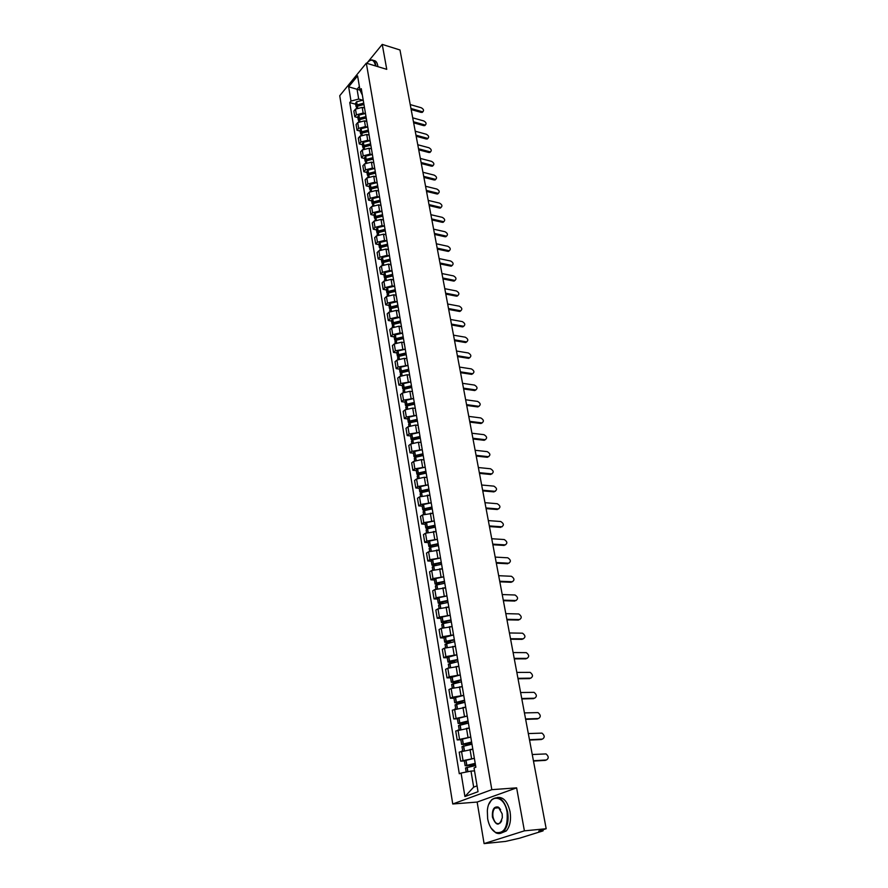 <?xml version="1.0" encoding="UTF-8"?>
<svg xmlns="http://www.w3.org/2000/svg" width="888" height="888" viewBox="0 0 888 888"><rect width="100%" height="100%" fill="white"/><g stroke="black" fill="none" stroke-linecap="round" stroke-linejoin="round"><path stroke-width="1.33" d="M484.093 843.6L524.397 830.846L546.187 828.737L399.977 49.983L382.24 44.4L386.746 69.342L366.311 63.148L339.738 95.726L452.747 803.984L477.145 802.064L484.093 843.6L505.527 841.413L519.524 838.205L542.579 831.035L543.145 830.757L541.969 830.047M524.397 830.846L516.627 787.856L491.819 789.665L366.311 63.148M546.187 828.737L538.761 831.057L542.091 830.724M382.24 44.4L367.965 61.883M364.557 108.047L362.193 107.381L355.489 109.135L353.868 111.078L354.8 116.75L356.432 114.818L363.148 113.065L364.668 113.486M363.236 100.244L364.202 105.95M357.875 117.593L354.8 116.75M364.524 107.892L364.113 106.982M366.5 119.547L366.822 121.467L364.457 120.857L357.72 122.6L356.077 124.531L357.02 130.258L358.663 128.349L365.423 126.596L366.955 127.006M365.523 113.775L366.411 120.568M360.106 131.091L357.02 130.258M369.053 135.087L366.744 134.465L359.962 136.219L358.308 138.128L359.263 143.934L360.928 142.025L367.71 140.271L369.264 140.681M367.832 127.461L368.82 133.289M362.36 144.733L359.263 143.934M369.142 135.198L368.731 134.299M371.306 148.818L369.053 148.229L362.237 149.983L360.572 151.881L361.527 157.742L363.203 155.855L370.041 154.101L371.595 154.501M370.174 141.292L371.162 147.197M364.646 158.53L361.527 157.742M371.484 149.073L371.073 148.196M373.593 162.715L371.395 162.149L364.535 163.914L362.859 165.79L363.825 171.717L365.512 169.841L372.383 168.087L373.948 168.476M372.527 155.289L373.537 161.25M366.955 172.483L363.825 171.717M373.848 163.114L373.448 162.238M375.935 176.768L373.759 176.235L366.855 177.989L365.168 179.842L366.145 185.847L367.854 183.994L374.758 182.229L376.334 182.617M374.925 169.43L375.935 175.469M369.297 186.602L366.145 185.847M376.246 177.311L375.846 176.446M378.31 190.976L376.146 190.465L369.208 192.219L367.499 194.061L368.498 200.133L370.207 198.29L377.167 196.537L378.754 196.914M377.333 183.738L378.366 189.843M371.65 200.866L368.498 200.133M378.677 191.664L378.266 190.809M381.13 206.183L380.719 205.339L378.566 204.862L371.584 206.615L369.863 208.447L370.873 214.574L372.605 212.765L379.598 211L381.185 211.366M379.786 198.213L380.819 204.395M374.037 215.296L370.873 214.574M383.172 219.913L381.008 219.425L373.992 221.179L372.25 222.988L373.271 229.193L375.014 227.395L382.051 225.63L383.66 225.985M382.251 212.854L383.305 219.103M376.457 229.892L373.271 229.193M383.605 220.868L383.194 220.046M385.658 234.621L383.483 234.155L376.423 235.908L374.669 237.695L375.702 243.978L377.456 242.191L384.537 240.437L386.158 240.781M384.759 227.672L385.825 233.988M378.899 244.655L375.702 243.978M386.114 235.731L385.714 234.909M388.167 249.506L385.98 249.051L378.887 250.805L377.111 252.581L378.155 258.93L379.931 257.165L387.057 255.4L388.678 255.744M387.29 242.646L388.367 249.04M381.374 259.585L378.155 258.93M388.655 250.76L388.245 249.961M390.709 264.569L388.511 264.113L381.374 265.878L379.587 267.632L380.641 274.048L382.428 272.305L389.599 270.551L391.242 270.873M389.843 257.809L390.942 264.269M383.871 274.692L380.641 274.048M391.22 265.967L390.82 265.179M393.284 279.798L391.075 279.365L383.894 281.13L382.095 282.861L383.161 289.355L384.959 287.634L392.174 285.869L393.828 286.191M392.429 273.138L393.539 279.687M386.402 289.965L383.161 289.355M393.817 281.352L393.417 280.575M395.882 295.204L393.673 294.794L386.435 296.548L384.626 298.268L385.703 304.839L387.523 303.13L394.772 301.376L396.448 301.676M395.06 288.656L396.17 295.282M388.955 305.428L385.703 304.839M396.448 296.925L396.048 296.159M398.512 310.8L396.292 310.4L389.011 312.154L387.179 313.853L388.278 320.501L390.11 318.814L397.402 317.06L399.089 317.349M397.702 304.362L398.834 311.066M391.553 321.068L388.278 320.501M399.112 312.676L398.701 311.921M401.176 326.573L398.945 326.196L391.619 327.95L389.776 329.626L390.875 336.352L392.729 334.687L400.077 332.933L401.776 333.222M400.388 320.257L401.531 327.039M394.172 336.896L390.875 336.352M401.798 328.616L401.398 327.883M403.874 342.546L401.631 342.18L394.261 343.934L392.396 345.587L393.517 352.392L395.382 350.749L404.484 349.273M403.108 336.341L404.262 343.201M396.814 352.913L393.517 352.392M404.528 344.755L404.129 344.033M406.604 358.697L404.34 358.352L396.925 360.106L395.049 361.738L396.181 368.631L398.068 367.01L407.226 365.512M405.86 352.614L407.026 359.562M399.5 369.119L396.181 368.631M407.281 361.083L406.882 360.384M409.357 375.058L407.093 374.725L399.633 376.479L397.735 378.077L398.879 385.059L400.788 383.461L410.012 381.951M408.635 369.086L409.823 376.124M402.22 385.525L398.879 385.059M410.078 377.611L409.679 376.923M412.154 391.608L409.879 391.286L402.364 393.051L400.455 394.627L401.62 401.687L403.541 400.122L412.82 398.601M411.455 385.769L412.654 392.885M404.961 402.131L401.62 401.687M412.898 394.339L412.498 393.673M414.985 408.358L412.687 408.058L405.139 409.823L403.208 411.377L404.384 418.526L406.316 416.983L415.673 415.451M414.308 402.653L415.517 409.856M407.747 418.936L404.384 418.526M415.762 411.288L415.362 410.633M417.848 425.319L415.54 425.041L407.936 426.795L405.994 428.327L407.181 435.564L409.135 434.043L418.559 432.5M417.194 419.747L418.426 427.039M410.567 435.953L407.181 435.564M418.659 428.438L418.259 427.794M420.746 442.49L418.426 442.235L410.778 443.989L408.813 445.487L410.012 452.813L411.988 451.326L421.478 449.772M420.113 437.051L421.367 444.444M413.408 453.18L410.012 452.813M421.589 445.798L421.201 445.177M423.676 459.873L421.356 459.64L413.653 461.394L411.666 462.87L412.887 470.285L414.874 468.82L424.442 467.255M423.077 454.578L424.342 462.06M416.294 470.618L412.887 470.285M424.564 463.381L424.164 462.781M426.651 477.478L424.32 477.267L416.561 479.009L414.563 480.464L415.795 487.967L417.804 486.535L427.439 484.948M426.074 472.327L427.35 479.909M419.225 488.267L415.795 487.967M427.572 481.185L427.172 480.608M429.659 495.304L419.502 496.858L417.482 498.279L418.736 505.883L420.768 504.473L430.469 502.874M429.104 490.309L430.403 497.979M422.177 506.149L418.736 505.883M430.613 499.223L430.225 498.656M432.7 513.353L422.488 514.929L420.457 516.317L421.722 524.02L423.765 522.644L433.555 521.034M432.179 508.513L433.499 516.283M425.174 524.253L421.722 524.02M435.786 531.646L425.519 533.233L423.454 534.587L424.73 542.39L426.806 541.047L436.663 539.416M435.298 526.95L436.63 534.82M428.216 542.601L424.73 542.39M438.916 550.16L428.571 551.77L426.495 553.091L427.794 560.994L429.881 559.684L439.826 558.041M429.637 551.215L429.17 548.384L430.491 547.308L438.45 545.598L439.793 553.613M431.291 561.172L427.794 560.994M442.08 568.919L431.679 570.54L429.57 571.839L430.891 579.842L433 578.565L443.034 576.911M441.647 564.557L443.012 572.638M434.399 579.986L430.891 579.842M445.288 587.923L434.82 589.565L432.7 590.831L434.032 598.934L436.152 597.691L446.276 596.015M444.888 583.727L446.264 591.919M437.551 599.045L434.032 598.934M448.529 607.17L437.995 608.835L435.853 610.067L437.207 618.281L439.36 617.071L449.572 615.384M448.163 603.163L449.572 611.455M440.748 618.359L437.207 618.281M451.826 626.673L441.225 628.371L439.061 629.559L440.426 637.884L442.601 636.707L452.913 634.998M451.493 622.843L452.913 631.257M443.989 637.917L440.426 637.884M455.167 646.442L444.488 648.151L442.302 649.306L443.689 657.742L445.887 656.609L456.299 654.878M454.856 642.801L456.299 651.326M447.275 657.742L443.689 657.742M458.541 666.466L447.796 668.209L445.598 669.319L446.997 677.877L449.217 676.767L459.74 675.024M458.275 663.025L459.729 671.661M450.593 677.833L446.997 677.877M461.971 686.768L451.16 688.522L448.928 689.61L450.349 698.268L452.591 697.202L463.236 695.437M461.738 683.516L463.214 692.274M453.968 698.19L450.349 698.268M465.445 707.336L452.303 710.167L453.746 718.947L466.788 716.139M465.245 704.295L466.744 713.175M457.376 718.825L453.746 718.947M468.964 728.193L455.733 731.002L457.187 739.904L470.396 737.107M468.797 725.363L470.318 734.365M460.839 739.737L457.187 739.904M472.527 749.339L459.196 752.125L460.683 761.149L474.081 758.374M472.405 746.719L473.948 755.843M464.346 760.949L460.683 761.149M359.995 90.121L357.065 89.277L358.697 99.056L362.415 100.111M362.382 95.171L360.006 90.221L357.598 75.88L348.662 86.813L357.065 89.277L359.385 86.48M474.503 770.873L470.995 771.095L473.67 787.134L464.924 796.536L478.033 791.696L474.037 767.942L475.868 767.221L361.283 88.689L360.006 90.221M464.924 796.536L461.083 773.06L470.995 771.095M358.697 99.056L350.993 101.077L349.75 102.575L459.296 773.759L461.083 773.06M350.993 101.077L348.662 86.813M452.747 803.984L491.819 789.665M477.145 802.064L516.627 787.856M473.67 787.134L477.045 785.869M355.655 104.24L349.75 102.575M422.843 111.766L421.223 112.432L421.955 111.622L422.977 111.622C424.087 110.345 423.509 109.046 421.212 107.748L410.234 104.584M363.481 103.219L357.165 104.851L356.388 107.182M356.044 106.549L355.522 103.43L356.532 101.809L363.214 100.111M356.343 108.369L357.387 106.227L363.714 104.595M357.409 106.216L363.636 104.129M410.966 108.48L421.955 111.622M363.447 107.737L364.413 107.726M360.206 104.529L361.205 104.817M411.166 109.557L421.223 112.432M425.385 124.975L423.754 125.652L425.485 124.853C426.651 123.554 426.062 122.255 423.743 120.935L412.72 117.827M365.745 116.628L359.396 118.259L358.619 120.59M358.264 119.947L357.742 116.794L358.752 115.185L365.468 113.486M358.574 121.845L360.128 118.937L365.9 117.527M413.453 121.756L424.497 124.842M359.873 121.157L359.618 119.647L365.978 118.015M365.712 121.19L366.633 121.179M362.559 117.904L363.658 118.204M413.653 122.833L423.754 125.652M427.949 138.317L426.318 139.016L428.027 138.228C429.226 136.918 428.649 135.598 426.307 134.255L415.229 131.213M368.032 130.192L361.638 131.824L360.872 134.132M360.506 133.489L359.973 130.303L360.994 128.705L367.754 127.006M360.828 135.464L362.504 132.412L368.187 131.08M415.973 135.187L427.061 138.217M362.138 134.787L361.871 133.222L368.265 131.591M367.998 134.798L368.886 134.787M364.946 131.424L366.145 131.746M416.172 136.253L426.318 139.016M430.536 151.804L428.904 152.525L429.659 151.726L430.602 151.737C431.834 150.416 431.268 149.084 428.893 147.73L417.771 144.755M370.351 143.889L363.925 145.521L362.77 147.175L363.148 147.83M362.77 147.175L362.237 143.956L363.259 142.38L370.063 140.67M363.103 149.239L364.779 146.109L370.496 144.766M418.526 148.773L429.659 151.726M364.424 148.562L364.158 146.942L370.585 145.31M370.307 148.562L371.173 148.54M367.366 145.088L368.687 145.432M418.725 149.817L428.904 152.525M433.155 165.446L431.524 166.178L432.278 165.39L433.2 165.401C434.476 164.069 433.91 162.726 431.501 161.35L420.346 158.43M372.683 157.753L366.222 159.385L365.057 161.028L365.456 161.683M365.057 161.028L364.524 157.764L365.556 156.199L372.394 154.501M365.412 163.159L366.966 160.029L372.838 158.619M421.101 162.493L432.278 165.39M366.733 162.493L366.455 160.817L372.927 159.174M372.649 162.471L373.493 162.448M369.83 158.908L371.273 159.274M421.301 163.536L431.524 166.178M435.808 179.232L434.165 179.987L434.931 179.209L435.819 179.221C437.151 177.878 436.585 176.512 434.143 175.114L422.943 172.272M375.047 171.761L368.553 173.393L367.377 175.025L367.799 175.691M367.377 175.025L366.833 171.728L367.876 170.174L374.758 168.476M367.743 177.245L369.297 174.037L375.191 172.616M423.709 176.379L434.931 179.209M369.075 176.579L368.786 174.847L375.291 173.204M375.014 176.546L375.857 176.512M372.327 172.883L373.915 173.282M423.898 177.4L434.165 179.987M375.458 65.923L375.335 65.068C373.759 59.241 370.884 58.652 366.733 63.281M368.831 61.15L370.929 60.029C373.382 59.552 374.991 61.194 375.768 64.946L375.924 66.056M373.571 60.517C375.68 60.506 377.078 62.182 377.744 65.557L377.9 66.656M487.645 818.736C488.955 825.551 491.586 830.102 495.548 832.411C504.195 833.965 508.047 827.216 507.081 812.143C504.351 794.205 488.433 793.55 487.346 810.8L487.645 818.736M488.944 804.128L491.73 799.666C498.779 794.96 504.095 799.078 507.659 812.032C508.846 820.29 507.57 826.684 503.84 831.201C501.409 833.654 498.734 834.187 495.826 832.8L491.12 828.138M492.44 817.115C491.985 809.556 493.939 806.215 498.301 807.092L502.153 813.808L502.342 817.559C499.456 826.428 496.159 826.284 492.44 817.115M500.632 809.512L498.579 807.47L494.838 808.124C493.073 810.189 492.463 813.153 493.007 817.004C494.627 823.076 497.114 824.985 500.455 822.754L501.687 820.756M497.313 797.491C503.374 796.747 507.625 801.52 510.078 811.821C511.266 820.079 510.001 826.462 506.26 830.968L500.632 833.299M438.483 193.184L437.695 193.95L436.841 193.939L438.472 193.184C439.849 191.83 439.294 190.454 436.818 189.033L425.563 186.258M377.444 185.936L370.773 187.634L369.719 189.177L370.152 189.854M369.719 189.177L369.164 185.847L370.229 184.304L377.145 182.606M370.096 191.486L371.65 188.201L377.589 186.78M426.34 190.409L437.618 193.173M371.439 190.82L371.14 189.033L377.689 187.39M377.411 190.765L378.255 190.742M374.858 187.024L376.623 187.446M426.54 191.419L436.841 193.939M440.37 208.07L441.147 207.304L439.549 208.058L441.147 207.304C442.568 205.938 442.024 204.54 439.516 203.108L428.216 200.399M379.864 200.266L373.282 201.898L372.083 203.496L372.549 204.173M372.083 203.496L371.528 200.133L372.594 198.601L379.553 196.892M372.483 205.894L373.526 203.385L380.108 201.743M373.548 203.374L374.159 202.453L379.997 201.099M429.004 204.595L440.326 207.293M379.831 205.15L380.686 205.128M377.444 201.31L379.398 201.765M429.193 205.594L439.549 208.058M443.911 221.567L443.856 221.589C445.332 220.213 444.788 218.803 442.257 217.338L430.902 214.696M382.306 214.752L375.691 216.394L374.481 217.971L374.958 218.659M374.481 217.971L373.926 214.574L375.002 213.053L381.995 211.355M374.891 220.457L376.445 217.005L382.451 215.584M431.701 218.948L443.068 221.567M376.257 219.802L375.935 217.893L382.562 216.25M382.273 219.702L383.139 219.669M380.064 215.762L382.251 216.261M431.89 219.935L442.28 222.322M446.675 236.008L446.597 236.03C448.118 234.643 447.585 233.211 445.01 231.735L433.622 229.16M384.781 229.415L378.122 231.058L376.912 232.612L377.411 233.3M376.912 232.612L376.334 229.171L377.422 227.683L384.471 225.974M377.333 235.187L377.156 234.132L378.876 231.657L384.915 230.236M434.432 233.455L445.832 236.008M378.699 234.543L378.377 232.567L385.037 230.924M384.748 234.421L385.625 234.388M382.739 230.381L385.026 230.88M434.609 234.432L445.043 236.763M449.461 250.605L449.361 250.627C450.938 249.239 450.416 247.785 447.807 246.287L436.363 243.789M387.279 244.244L380.586 245.887L379.365 247.43L379.886 248.118M379.365 247.43L378.788 243.945L379.875 242.468L386.968 240.759M379.798 250.094L380.719 247.486L387.545 245.776M380.897 247.386L381.474 246.409L387.423 245.055M437.185 248.141L448.64 250.616M387.257 249.317L388.134 249.273M385.459 245.166L387.512 245.61M437.362 249.095L447.841 251.348M452.292 265.368L452.159 265.401C453.79 263.991 453.28 262.537 450.638 261.005L439.149 258.586M389.81 259.241L382.95 260.95L381.84 262.415L382.395 263.114M381.84 262.415L381.252 258.885L382.362 257.431L389.488 255.722M382.295 265.179L382.095 263.958L383.205 262.504L390.076 260.795M383.416 262.393L383.96 261.394L389.954 260.04M439.971 262.981L451.47 265.379M389.788 264.38L390.676 264.335M388.245 260.129L390.021 260.495M440.148 263.925L450.671 266.111M455.144 280.308L454.989 280.342C456.676 278.921 456.177 277.445 453.491 275.891L441.958 273.548M392.374 274.425L385.47 276.124L384.349 277.567L384.937 278.266M384.349 277.567L383.76 274.004L384.881 272.561L392.052 270.851M384.826 280.43L384.604 279.132L385.725 277.689L392.64 275.99M385.958 277.578L386.491 276.568L392.507 275.202M442.79 278L454.345 280.319M392.352 279.609L393.24 279.565M391.097 275.269L392.563 275.558M442.968 278.921L453.535 281.041M458.03 295.415L457.031 296.17L457.853 295.449C459.584 294.028 459.096 292.529 456.388 290.953L444.799 288.689M394.971 289.777L388.023 291.475L386.891 292.907L387.501 293.606M386.891 292.907L386.291 289.299L387.423 287.867L394.638 286.158M387.379 295.859L387.146 294.483L388.278 293.062L395.238 291.353M388.544 292.929L389.044 291.908L395.093 290.543M445.643 293.184L457.242 295.426M394.938 295.027L395.848 294.983M394.028 290.576L395.138 290.787M445.809 294.095L456.421 296.148M460.95 310.689L460.739 310.733C462.537 309.301 462.06 307.792 459.307 306.182L447.674 304.007M397.591 305.306L390.598 307.015L389.455 308.414L390.11 309.124M389.455 308.414L388.855 304.773L389.987 303.363L397.247 301.654M389.965 311.477L389.721 310.023L390.864 308.613L397.857 306.915M391.164 308.469L391.619 307.426L397.713 306.06M448.529 308.558L460.173 310.711M397.558 310.622L398.479 310.578M397.047 306.083L397.735 306.205M448.695 309.446L459.351 311.422M463.902 326.151L463.669 326.196C465.523 324.764 465.057 323.221 462.271 321.589L450.582 319.491M400.244 321.023L393.206 322.733L392.052 324.12L392.751 324.83M392.052 324.12L391.442 320.424L392.596 319.036L399.9 317.327M392.574 327.284L392.318 325.741L393.473 324.353L400.51 322.644M393.817 324.187L394.239 323.132L400.188 321.767M451.448 324.098L463.148 326.174M400.211 326.407L401.143 326.351M451.615 324.986L462.315 326.873M466.888 341.791L466.622 341.836C468.542 340.393 468.087 338.839 465.257 337.185L453.524 335.176M402.952 336.929L395.848 338.639L394.683 340.004L395.426 340.715M394.683 340.004L394.061 336.263L395.227 334.898L402.575 333.178M395.227 343.268L394.949 341.636L396.115 340.282L403.208 338.572M396.514 340.093L396.881 339.027L403.052 337.651M454.401 339.827L466.145 341.813M402.897 342.38L403.84 342.324M454.556 340.692L465.312 342.502M469.907 357.62L469.619 357.664C471.595 356.21 471.151 354.645 468.287 352.958L456.499 351.026M405.716 353.024L398.656 354.667L397.347 356.077L398.135 356.787M397.347 356.077L396.714 352.303L397.891 350.949L405.283 349.228M397.902 359.451L397.613 357.731L398.79 356.388L405.927 354.689M399.256 356.177L399.556 355.111L405.761 353.735M457.387 355.744L469.186 357.642M405.616 358.552L406.56 358.486M457.542 356.588L468.342 358.319M472.96 373.626L472.638 373.682C474.68 372.227 474.259 370.64 471.35 368.909L459.518 367.077M408.547 369.308L401.354 370.951L400.033 372.35L400.877 373.06M400.033 372.35L399.4 368.52L400.588 367.188L408.025 365.479M400.61 375.835L400.31 374.026L401.498 372.705L408.68 370.995M402.031 372.461L402.264 371.384L408.513 370.019M460.406 371.85L472.261 373.659M408.369 374.903L409.324 374.836M460.561 372.683L471.406 374.325M476.046 389.832L475.702 389.876C477.811 388.422 477.389 386.813 474.447 385.059L462.559 383.316M411.444 385.792L403.962 387.501L402.764 388.811L403.674 389.521M402.764 388.811L402.12 384.937L403.319 383.627L410.8 381.918M403.352 392.407L403.041 390.509L404.24 389.21L411.466 387.501M404.861 388.933L404.284 388.556L405.006 387.856L411.288 386.491M463.469 388.145L475.369 389.865M411.144 391.464L412.121 391.397M463.625 388.966L474.514 390.52M479.176 406.227L478.799 406.282C480.974 404.817 480.575 403.185 477.589 401.409L465.645 399.755M414.274 402.475L406.726 404.195L405.516 405.472L406.504 406.193M405.516 405.472L404.873 401.554L406.082 400.266L413.608 398.557M406.127 409.19L405.805 407.192L407.015 405.916L414.285 404.218M407.747 405.605L407.048 405.217L407.781 404.54L414.141 403.163M466.566 404.639L478.521 406.26M413.963 408.225L414.951 408.158M466.711 405.439L477.655 406.915M482.339 422.832L481.94 422.877C484.171 421.411 483.782 419.758 480.763 417.937L468.775 416.394M417.127 419.369L409.535 421.09L408.314 422.344L409.379 423.054M408.314 422.344L407.659 418.381L408.88 417.116L416.461 415.395M408.946 426.173L408.602 424.087L409.823 422.832L417.138 421.134M410.678 422.477L409.856 422.089L410.589 421.411L417.06 420.035M469.697 421.334L481.707 422.855M416.805 425.197L417.804 425.119M469.841 422.111L480.83 423.498M485.536 439.627L485.114 439.671C487.412 438.195 487.035 436.541 483.971 434.676L471.928 433.233M420.013 436.474L412.376 438.184L411.133 439.427L412.298 440.126M411.133 439.427L410.467 435.409L411.71 434.165L419.336 432.456M411.788 443.378L411.433 441.192L412.665 439.949L420.024 438.25M413.664 439.549L412.687 439.16L413.431 438.506L420.08 437.118M472.871 438.239L484.926 439.66M419.691 442.379L420.712 442.291M473.015 438.994L484.049 440.281M488.777 456.632L488.322 456.665C490.698 455.2 490.331 453.513 487.223 451.626L475.136 450.283M422.943 453.79L415.251 455.5L413.997 456.71L415.273 457.409M413.997 456.71L413.331 452.647L414.574 451.426L422.255 449.716M414.674 460.783L414.296 458.497L415.551 457.287L422.954 455.588M416.683 456.843L415.562 456.454L416.306 455.799L423.043 454.412M476.079 455.344L488.2 456.654M422.61 459.773L423.643 459.684M476.223 456.077L487.301 457.276M492.052 473.837L491.575 473.881C494.017 472.405 493.661 470.707 490.52 468.775L478.377 467.532M425.896 471.317L418.159 473.038L416.894 474.214L418.292 474.902M416.894 474.214L416.217 470.107L417.471 468.908L425.208 467.199M417.593 478.421L417.194 476.024L418.459 474.847L425.918 473.149M419.769 474.347L418.47 473.959L419.225 473.315L426.007 471.928M479.331 472.66L491.497 473.87M425.563 477.378L426.617 477.289M479.465 473.382L490.598 474.481M495.371 491.264L494.86 491.297C497.369 489.821 497.036 488.1 493.85 486.136L481.651 485.003M428.904 489.066L421.245 490.731L419.824 491.941L421.411 492.618L428.915 490.92M419.824 491.941L419.136 487.778L420.413 486.613L428.194 484.892M420.546 496.27L420.135 493.772L421.411 492.618L421.933 495.748M422.91 492.074L421.411 491.675L422.177 491.053L429.004 489.665M482.628 490.198L494.849 491.297L493.95 491.897L482.761 490.886M428.56 495.215L429.626 495.116M498.723 508.913L498.235 508.935C500.765 507.448 500.432 505.705 497.247 503.718L484.97 502.686M431.934 507.048L424.087 508.757L422.799 509.901L424.564 510.556M422.799 509.901L422.1 505.672L423.387 504.528L431.224 502.819M423.543 514.352L423.11 511.754L424.397 510.622L432.001 508.924M426.118 510.012L424.397 509.623L425.163 509.013L432.034 507.625M485.958 507.947L498.235 508.935M431.579 513.275L432.667 513.164M486.091 508.624L497.313 509.523M502.12 526.773L501.665 526.795C504.195 525.296 503.885 523.543 500.721 521.511L488.333 520.601M435.009 525.252L427.117 526.961L425.807 528.071L427.772 528.715M425.807 528.071L425.097 523.798L426.406 522.688L434.288 520.979M426.573 532.667L426.118 529.947L427.428 528.848L435.176 527.15M429.381 528.182L427.417 527.805L428.049 527.261L435.109 525.807M489.332 525.929L501.665 526.795M434.654 531.568L435.753 531.457M489.455 526.573L500.732 527.372M505.561 544.855L505.128 544.888C507.67 543.378 507.37 541.591 504.24 539.538L491.741 538.739M438.128 543.689L430.181 545.41L428.86 546.486L431.057 547.097M428.86 546.486L428.138 542.157L429.603 541.014L437.396 539.36M432.722 546.575L430.469 546.209L431.113 545.687L438.217 544.233M492.751 544.133L505.128 544.888M437.751 550.094L438.883 549.972M492.873 544.755L504.195 545.443M509.046 563.181L508.646 563.203C511.177 561.682 510.9 559.884 507.803 557.797L495.193 557.098M441.281 562.37L433.277 564.08L431.945 565.134L434.41 565.723M431.945 565.134L431.213 560.75L432.7 559.64L440.537 557.986M432.745 570.007L432.256 567.066L433.599 566.011L441.602 564.302M436.141 565.212L433.566 564.857L434.21 564.346L441.369 562.892M496.214 562.559L508.646 563.203M440.892 568.864L442.046 568.742M496.325 563.17L507.703 563.747M512.565 581.729L512.21 581.751C514.74 580.23 514.474 578.399 511.41 576.279L498.679 575.702M444.477 581.296L436.419 583.005L435.065 584.027L437.84 584.582M435.065 584.027L434.332 579.587L435.83 578.499L443.723 576.845M435.897 589.044L435.398 585.98L436.741 584.959L444.799 583.25M439.66 584.082L436.707 583.749L437.362 583.25L444.555 581.795M499.722 581.24L512.21 581.751M444.078 587.878L445.254 587.745M499.833 581.818L511.255 582.284M516.139 600.521L515.817 600.532C518.348 599 518.093 597.158 515.062 595.004L502.22 594.549M447.707 600.466L439.604 602.175L438.239 603.163L441.358 603.685M438.239 603.163L437.495 598.667L438.85 597.657L446.953 595.959M439.094 608.324L438.561 605.139L439.926 604.151L448.04 602.441M443.279 603.185L440.57 603.107L439.882 602.885L440.548 602.397L447.796 600.943M503.274 600.155L515.817 600.532M447.297 607.137L448.507 607.004M503.374 600.71L514.851 601.054M519.746 619.547L519.469 619.569C522 618.026 521.756 616.161 518.759 613.974L505.805 613.63M450.993 619.891L442.823 621.589L441.447 622.555L444.988 623.032M441.447 622.555L440.692 617.993L442.213 616.971L450.216 615.317M442.324 627.872L441.78 624.553L443.156 623.598L451.326 621.889M447.019 622.544L443.789 622.488L443.101 622.266L443.767 621.8L451.071 620.346M506.87 619.313L519.469 619.569M450.56 626.65L451.803 626.506M506.97 619.846L518.492 620.068M523.409 638.827L523.165 638.838C525.696 637.295 525.474 635.408 522.51 633.188L509.435 632.966M454.312 639.56L446.087 641.269L444.699 642.202L448.729 642.623M444.699 642.202L443.933 637.573L453.535 634.942M445.598 647.663L445.032 644.222L454.656 641.602M450.915 642.135L447.053 642.113L446.364 641.913L447.041 641.458L454.39 640.004M510.511 638.727L523.165 638.838M453.857 646.431L455.133 646.275M510.611 639.227L522.188 639.338M527.117 658.363L526.917 658.374C529.437 656.809 529.237 654.9 526.295 652.647L513.109 652.558M457.686 659.507L449.406 661.205L447.996 662.104L452.625 662.47M447.996 662.104L447.219 657.42L456.887 654.822M448.928 667.732L448.329 664.157L458.03 661.571M455.011 661.982L449.672 661.815L457.753 659.917M514.208 658.385L526.917 658.374M457.198 666.477L458.519 666.311M514.296 658.863L525.929 658.852M530.869 678.155L530.713 678.155C533.233 676.589 533.044 674.658 530.147 672.371L516.838 672.416M461.094 679.72L451.326 682.284L456.71 682.561M451.326 682.284L450.549 677.533L460.295 674.969M452.292 688.067L451.681 684.359L461.449 681.806M459.385 682.073L453.024 681.984L461.161 680.108M517.948 678.321L530.713 678.155M460.583 686.79L461.938 686.613M518.026 678.765L529.714 678.621M534.665 698.201L534.565 698.212C537.085 696.625 536.907 694.671 534.032 692.351L520.612 692.529M464.557 700.199L454.712 702.73L461.05 702.896M454.712 702.73L453.923 697.913L463.736 695.382M455.699 708.68L455.067 704.839L464.912 702.319M464.224 702.397L456.41 702.43L464.613 700.565M521.733 698.512L534.565 698.212M464.002 707.381L465.412 707.192M521.811 698.934L533.555 698.656M538.517 718.525L538.461 718.525C540.981 716.927 540.814 714.951 537.984 712.598L524.442 712.909M468.065 720.967L458.141 723.454L465.756 723.487M458.141 723.454L457.342 718.57L467.232 716.083M459.163 729.581L458.497 725.596L468.42 723.11M468.398 722.999L459.851 723.154L468.12 721.3M525.574 718.969L538.461 718.525M467.465 728.26L468.931 728.049M525.652 719.369L537.44 718.947M529.47 739.715L542.424 739.116C544.921 737.495 544.777 735.508 541.98 733.122L528.316 733.566M471.617 742.013L461.627 744.455L471.151 744.288M461.627 744.455L460.805 739.515L470.773 737.062M462.659 750.76L461.982 746.63L471.983 744.188M471.928 743.889L463.347 744.155L471.672 742.324M470.962 749.417L472.505 749.206M529.537 740.081L541.38 739.526M546.342 760.017L546.42 759.984C548.928 758.352 548.795 756.332 546.02 753.923L532.256 754.511M475.213 763.347L465.146 765.756L475.568 765.4M465.146 765.756L464.313 760.75L474.37 758.33M466.189 772.049L465.512 767.954L475.591 765.556M475.513 765.079L466.877 765.456L475.269 763.636M533.422 760.739L546.42 759.984M533.477 761.072L545.376 760.372M471.55 758.507L470.03 749.461M467.976 737.218L466.478 728.293M464.446 716.205L462.97 707.414M460.972 695.493L459.507 686.813M457.531 675.047L456.099 666.477M454.145 654.878L452.725 646.431M450.804 634.976L449.406 626.639M447.508 615.34L446.12 607.103M444.244 595.959L442.89 587.834M441.036 576.823L439.693 568.808M437.862 557.942L436.541 550.027M434.732 539.305L433.422 531.479M431.646 520.901L430.347 513.175M428.593 502.73L427.317 495.104M425.574 484.781L424.32 477.267M422.599 467.066L421.356 459.64M419.669 449.572L418.426 442.235M416.761 432.29L415.54 425.041M413.897 415.218L412.687 408.058M411.066 398.357L409.879 391.286M408.269 381.707L407.093 374.725M405.505 365.257L404.34 358.352M402.775 348.995L401.631 342.18M400.077 332.933L398.945 326.196M397.402 317.06L396.292 310.4M394.772 301.376L393.673 294.794M392.174 285.869L391.075 279.365M389.599 270.551L388.511 264.113M387.057 255.4L385.98 249.051M384.537 240.437L383.483 234.155M382.051 225.63L381.008 219.425M379.598 211L378.566 204.862M377.167 196.537L376.146 190.465M374.758 182.229L373.759 176.235M372.383 168.087L371.395 162.149M370.041 154.101L369.053 148.229M367.71 140.271L366.744 134.465M365.423 126.596L364.457 120.857M363.148 113.065L362.193 107.381M459.473 738.927L457.997 730.003M456.01 717.926L454.556 709.124M452.591 697.202L451.16 688.522M449.217 676.767L447.796 668.209M445.887 656.609L444.488 648.151M442.601 636.707L441.225 628.371M439.36 617.071L437.995 608.835M436.152 597.691L434.82 589.565M433 578.565L431.679 570.54M429.881 559.684L428.571 551.77M426.806 541.047L425.519 533.233M423.765 522.644L422.488 514.929M420.768 504.473L419.502 496.858M417.804 486.535L416.561 479.009M414.874 468.82L413.653 461.394M411.988 451.326L410.778 443.989M409.135 434.043L407.936 426.795M406.316 416.983L405.139 409.823M403.541 400.122L402.364 393.051M400.788 383.461L399.633 376.479M398.068 367.01L396.925 360.106M395.382 350.749L394.261 343.934M392.729 334.687L391.619 327.95M390.11 318.814L389.011 312.154M387.523 303.13L386.435 296.548M384.959 287.634L383.894 281.13M382.428 272.305L381.374 265.878M379.931 257.165L378.887 250.805M377.456 242.191L376.423 235.908M375.014 227.395L373.992 221.179M372.605 212.765L371.584 206.615M370.207 198.29L369.208 192.219M367.854 183.994L366.855 177.989M365.512 169.841L364.535 163.914M363.203 155.855L362.237 149.983M360.928 142.025L359.962 136.219M358.663 128.349L357.72 122.6M356.432 114.818L355.489 109.135M462.992 760.217L461.494 751.17M357.165 104.851L356.643 101.732M357.043 104.928L356.532 101.809M357.509 107.737L357.276 106.294M357.631 107.681L357.387 106.227M359.396 118.259L358.863 115.107M359.274 118.337L358.752 115.185M359.751 121.212L359.496 119.714M361.638 131.824L361.116 128.638M361.527 131.89L360.994 128.705M362.015 134.832L361.749 133.289M363.925 145.521L363.381 142.302M363.803 145.599L363.259 142.38M364.302 148.607L364.036 147.008M366.222 159.385L365.678 156.133M366.1 159.452L365.556 156.199M366.611 162.537L366.333 160.883M368.553 173.393L367.998 170.108M368.42 173.471L367.876 170.174M368.953 176.623L368.664 174.914M370.906 187.568L370.351 184.238M370.773 187.634L370.229 184.304M371.317 190.876L371.018 189.1M373.282 201.898L372.727 198.535M373.16 201.965L372.594 198.601M373.704 205.283L373.404 203.452M373.837 205.228L373.526 203.385M375.691 216.394L375.125 212.987M375.569 216.461L375.002 213.053M376.124 219.847L375.813 217.96M376.468 217.627L376.368 217.049M378.122 231.058L377.555 227.606M377.999 231.124L377.422 227.683M378.577 234.587L378.244 232.634M378.91 232.301L378.81 231.701M380.586 245.887L380.009 242.402M380.464 245.954L379.875 242.468M381.052 249.495L380.719 247.486M381.374 247.153L381.274 246.52M381.174 249.45L380.841 247.419M383.083 260.883L382.495 257.365M382.95 260.95L382.362 257.431M383.549 264.58L383.205 262.504M383.871 262.171L383.76 261.505M383.683 264.535L383.339 262.437M385.603 276.057L385.004 272.494M385.47 276.124L384.881 272.561M386.08 279.842L385.725 277.689M386.402 277.367L386.28 276.668M386.213 279.787L385.858 277.633M388.145 291.419L387.545 287.801M388.023 291.475L387.423 287.867M388.644 295.271L388.278 293.062M388.955 292.74L388.833 292.008M388.778 295.227L388.411 292.996M390.731 306.948L390.121 303.296M390.598 307.015L389.987 303.363M391.242 310.9L390.864 308.613M391.541 308.291L391.419 307.526M391.375 310.844L390.998 308.547M393.34 322.666L392.729 318.97M393.206 322.733L392.596 319.036M393.861 326.706L393.473 324.353M394.161 324.031L394.028 323.232M394.006 326.651L393.606 324.286M395.981 338.572L395.36 334.832M395.848 338.639L395.227 334.898M396.525 342.701L396.115 340.282M396.814 339.96L396.67 339.127M396.659 342.646L396.248 340.215M398.656 354.667L398.024 350.882M398.523 354.734L397.891 350.949M399.212 358.885L398.79 356.388M399.489 356.077L399.345 355.211M399.345 358.841L398.934 356.332M401.354 370.951L400.721 367.121M401.221 371.018L400.588 367.188M401.931 375.269L401.498 372.705M402.197 372.394L402.053 371.484M402.064 375.224L401.642 372.638M404.096 387.446L403.452 383.572M403.962 387.501L403.319 383.627M404.684 391.852L404.24 389.21M404.95 388.9L404.795 387.956M404.817 391.808L404.384 389.144M406.871 404.129L406.216 400.211M406.726 404.195L406.082 400.266M407.47 408.635L407.015 405.916M407.725 405.605L407.57 404.628M407.614 408.591L407.159 405.849M409.679 421.023L409.013 417.049M409.535 421.09L408.88 417.116M410.289 425.63L409.823 422.832M410.534 422.455L410.367 421.511M410.434 425.585L409.967 422.766M412.509 438.128L411.843 434.11M412.376 438.184L411.71 434.165M413.142 442.835L412.665 439.949M413.364 439.527L413.209 438.594M413.286 442.79L412.809 439.893M415.395 455.444L414.718 451.37M415.251 455.5L414.574 451.426M416.039 460.25L415.551 457.287M416.239 456.798L416.095 455.899M416.183 460.206L415.684 457.231M418.304 472.971L417.615 468.853M418.159 473.038L417.471 468.908M418.97 477.888L418.459 474.847M419.147 474.292L419.003 473.415M419.114 477.844L418.603 474.78M421.245 490.731L420.557 486.557M421.112 490.786L420.413 486.613M422.089 491.996L421.955 491.153M422.078 495.704L421.556 492.563M424.231 508.702L423.532 504.473M424.087 508.757L423.387 504.528M424.941 513.841L424.397 510.622M425.075 509.934L424.941 509.113M425.086 513.797L424.542 510.556M427.261 526.906L426.551 522.632M427.117 526.961L426.406 522.688M427.983 532.156L427.428 528.848M428.094 528.094L427.961 527.294M428.127 532.123L427.572 528.793M430.325 545.354L429.603 541.014M430.181 545.41L429.459 541.07M431.057 550.715L430.491 547.308M431.157 546.486L431.024 545.72M431.202 550.671L430.636 547.252M433.422 564.024L432.7 559.64M433.277 564.08L432.545 559.695M434.177 569.519L433.599 566.011M434.254 565.123L434.132 564.38M434.332 569.474L433.744 565.956M436.563 582.95L435.83 578.499M436.419 583.005L435.675 578.554M437.34 588.555L436.741 584.959M437.396 583.993L437.273 583.283M437.495 588.511L436.896 584.903M439.749 602.12L439.005 597.613M439.604 602.175L438.85 597.657M440.548 607.847L439.926 604.151M440.57 603.107L440.459 602.43M440.692 607.814L440.082 604.095M442.979 621.533L442.213 616.971M442.823 621.589L442.069 617.027M443.789 627.394L443.156 623.598M443.789 622.488L443.689 621.833M443.945 627.361L443.312 623.543M446.242 641.214L445.476 636.585M446.087 641.269L445.321 636.64M447.075 647.208L446.431 643.301M447.053 642.113L446.953 641.491M447.23 647.163L446.586 643.245M449.55 661.16L448.773 656.465M449.406 661.205L448.629 656.521M450.416 667.277L449.75 663.269M450.36 661.993L450.272 661.405M450.56 667.243L449.894 663.214M452.913 681.362L452.125 676.612M452.758 681.418L451.97 676.667M453.79 687.623L453.102 683.505M453.713 682.15L453.624 681.596M453.946 687.59L453.257 683.449M456.31 701.853L455.511 697.036M456.155 701.897L455.355 697.08M457.209 708.247L456.51 704.018M457.364 708.202L456.665 703.962M459.762 722.61L458.952 717.726M459.607 722.654L458.796 717.77M460.683 729.148L459.962 724.797M460.839 729.115L460.117 724.752M463.259 743.656L462.437 738.705M463.103 743.7L462.282 738.749M464.202 750.338L463.458 745.876M464.357 750.305L463.614 745.831M466.799 764.99L465.967 759.973M466.644 765.034L465.812 760.017M467.754 771.739L467.01 767.243M467.909 771.705L467.166 767.199M542.957 829.747L543.145 830.757M422.244 112.432L422.977 111.622M424.753 125.652L425.485 124.853M427.283 139.016L428.027 138.228M429.848 152.525L430.602 151.737M432.434 166.189L433.2 165.401M435.053 179.998L435.819 179.221M494.838 808.124L499.234 807.758M506.26 830.968L503.84 831.201M437.695 193.95L438.472 193.184M443.079 222.344L443.856 221.589M445.809 236.774L446.597 236.03M448.562 251.371L449.361 250.627M451.359 266.134L452.159 265.401M454.179 281.063L454.989 280.342M457.031 296.17L457.853 295.449M459.917 311.444L460.739 310.733M462.837 326.895L463.669 326.196M465.789 342.524L466.622 341.836M468.775 358.341L469.619 357.664M471.794 374.348L472.638 373.682M474.847 390.542L475.702 389.876M477.933 406.926L478.799 406.282M481.063 423.509L481.94 422.877M484.226 440.304L485.114 439.671M487.423 457.287L488.322 456.665M490.664 474.481L491.575 473.881"/></g></svg>
